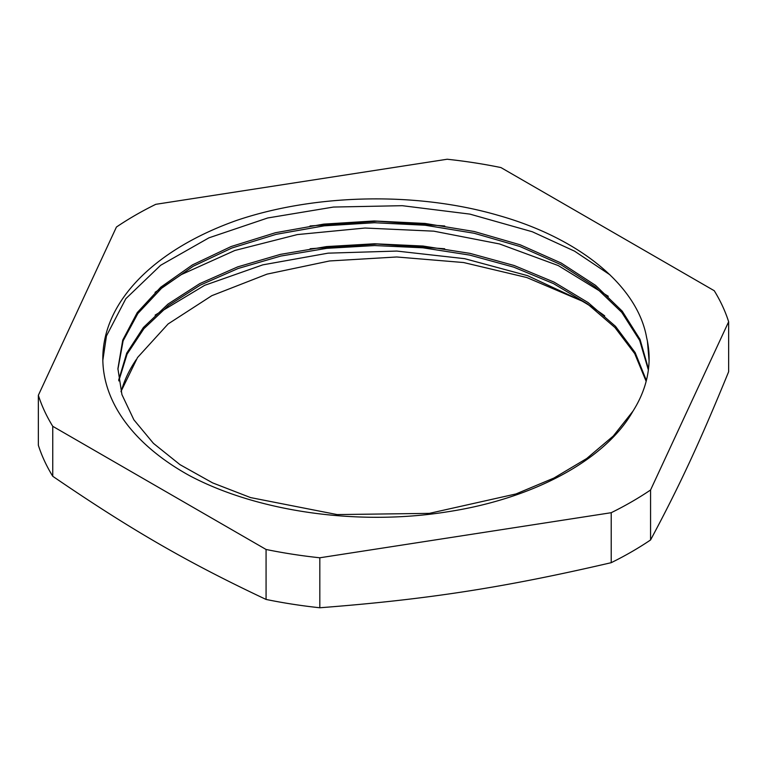 <?xml version="1.0" encoding="UTF-8"?>
<svg xmlns="http://www.w3.org/2000/svg" width="767" height="767" viewBox="0 0 767 767"><rect width="100%" height="100%" fill="white"/><g stroke="black" fill="none" stroke-linecap="round" stroke-linejoin="round"><path stroke-width="1.15" d="M646.15 381.343L634.712 353.616L614.961 327.547L587.551 303.962L553.458 283.589L513.727 267.137L469.692 255.085L422.828 247.799L374.66 245.555L326.78 248.335L280.78 256.063L238.173 268.479L200.331 285.103L168.577 305.4L143.899 328.688L127.092 354.133L118.808 380.911M648.364 369.962L639.688 340.433L621.749 312.361L595.096 286.781L560.725 264.567L519.949 246.495L474.15 233.254L425.071 225.23L374.488 222.737L324.22 225.834L276.101 234.347L231.922 248L193.236 266.226L161.482 288.334L137.859 313.54L123.113 340.845L117.907 369.263M649.083 360.749L647.415 341.21M646.562 337.231C637.195 285.334 578.845 238 498.051 215.306C416.577 191.616 315.189 193.735 236.447 220.484A280.684 162.048 180 0 0 102.816 358.515A280.684 162.048 180 0 0 189.497 475.626C257.798 511.896 358.266 526.104 447.305 511.829C533.055 498.818 605.355 460.027 632.919 411.227A265.612 153.352 0 0 0 649.112 358.515A265.612 153.352 0 0 0 646.533 337.231M444.649 248.748L377.23 244.04L310.165 248.729M444.755 225.977L377.211 221.222L310.021 225.968M155.116 315.122L204.674 285.324L262.765 264.864L328.094 253.158L396.788 251.068L464.677 258.68L527.638 275.679L581.971 301.019L526.824 277.539L463.594 262.535L396.731 256.983L329.57 260.962L267.012 274.135L211.817 295.678L168.098 323.962L137.514 357.547L121.013 391.458M646.37 380.461L635.153 352.59L615.527 326.358L588.164 302.61L554.042 282.103L514.206 265.526L470.037 253.378L423 246.034L374.632 243.772L326.56 246.581L280.396 254.376L237.665 266.887L199.746 283.637L167.992 304.087L143.381 327.519L126.728 353.117L118.684 380.029M648.479 369.08L640.033 339.397L622.229 311.153L595.614 285.41L561.195 263.043L520.294 244.846L474.322 231.519L425.033 223.446L374.219 220.963L323.741 224.117L275.449 232.727L231.155 246.523L192.421 264.912L160.734 287.213L137.245 312.6L122.749 340.078L117.907 368.639L121.934 394.622L133.87 419.798L153.448 443.364L179.957 464.629L212.641 482.894L250.55 497.582L337.135 514.58L429.328 513.372L515.98 493.948L553.937 478.042L586.678 458.541L613.264 436.049L632.919 411.227M121.109 391.812A265.612 153.352 180 0 1 136.171 359.694M102.836 360.337L106.45 335.965L125.826 298.699L160.648 265.277L208.95 237.828L267.712 217.972L333.482 207.052L402.253 205.69L469.883 214.108L532.336 231.768L574.55 251.154L609.938 274.797M155.059 292.352L181.357 274.586L234.903 250.464L297.356 234.577L365.015 228.029L433.786 231.164L499.509 243.944L558.28 265.574L608.289 296.292M728.65 321.747L728.65 371.717C699.926 441.965 679.294 486.403 650.569 539.958L650.569 489.988L728.65 321.747A350.979 202.632 0 0 0 714.25 290.722L500.928 167.561A350.979 202.632 0 0 0 447.18 159.239L155.778 204.319A350.979 202.632 0 0 0 116.431 227.042L38.35 395.283L38.35 445.253A350.979 202.632 180 0 0 52.75 476.278L52.75 426.308L266.072 549.469L266.072 599.439C187.589 562.47 131.243 529.939 52.75 476.278M611.222 562.681C504.005 587.608 427.037 599.516 319.82 607.761L319.82 557.782L611.222 512.701L611.222 562.681A350.979 202.632 180 0 0 650.569 539.958M38.35 395.283A350.979 202.632 0 0 0 52.75 426.308M266.072 549.469A350.979 202.632 0 0 0 319.82 557.782M611.222 512.701A350.979 202.632 0 0 0 650.569 489.988M319.82 607.761A350.979 202.632 180 0 1 266.072 599.439M604.722 315.87A280.684 162.048 0 0 0 581.971 301.019"/></g></svg>
